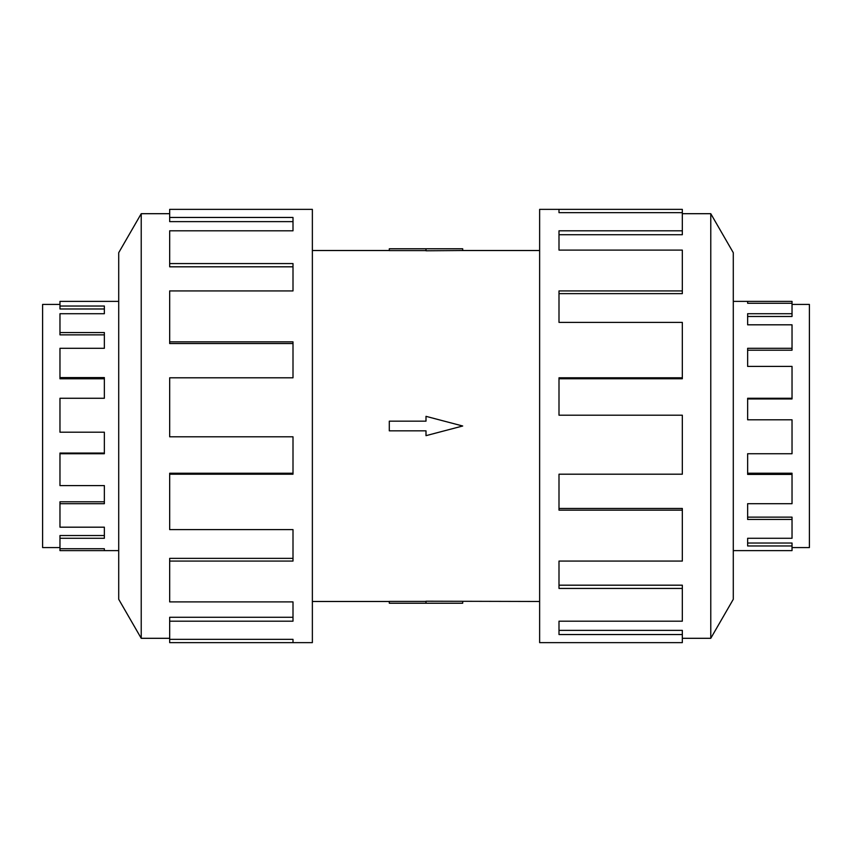 <?xml version="1.0" encoding="UTF-8"?>
<svg xmlns="http://www.w3.org/2000/svg" width="852" height="852" viewBox="0 0 852 852"><rect width="100%" height="100%" fill="white"/><g stroke="black" fill="none" stroke-linecap="round" stroke-linejoin="round"><path stroke-width="1.28" d="M312.365 250.52L389.3 250.52M389.3 601.48L312.365 601.48M539.635 601.48L426 601.214L426 603.227L389.3 603.227L389.3 601.406L426 601.406M426 250.595L389.3 250.595L389.3 248.773L462.7 248.773L462.7 250.52L539.635 250.52M462.7 250.52L426 250.786L426 248.773M792.03 304.43L809.4 304.43L809.4 547.57L792.03 547.57M792.03 313.717L792.03 316.475L747.641 316.475L747.641 324.814L747.641 313.717L792.03 313.717L792.03 303.269L747.641 303.269L747.641 301.384L792.03 301.384L792.03 303.269M792.03 348.298L792.03 350.204L747.641 350.204L747.641 366.403L747.641 348.298L792.03 348.298L792.03 324.814L747.641 324.814M792.03 398.267L792.03 398.949L747.641 398.949L747.641 419.791L747.641 398.267L792.03 398.267L792.03 366.403L747.641 366.403M747.641 453.733L747.641 473.222L792.03 473.222L792.03 474.404L747.641 474.404L747.641 453.733L792.03 453.733L792.03 419.791L747.641 419.791M747.641 503.702L747.641 517.143L792.03 517.143L792.03 519.443L747.641 519.443L747.641 503.702L792.03 503.702L792.03 474.404M747.641 538.283L747.641 543.022L792.03 543.022L792.03 545.962L747.641 545.962L747.641 538.283L792.03 538.283L792.03 519.443M733.284 301.384L747.641 301.384L747.641 303.269M792.03 545.962L792.03 550.616L733.284 550.616M59.97 304.43L42.6 304.43L42.6 547.57L59.97 547.57M118.716 301.384L59.97 301.384L59.97 308.978L104.359 308.978L104.359 313.717L59.97 313.717L59.97 334.857L104.359 334.857L104.359 348.298L59.97 348.298L59.97 378.778L104.359 378.778L104.359 398.267L59.97 398.267L59.97 432.209L104.359 432.209L104.359 453.733L59.97 453.733L59.97 485.597L104.359 485.597L104.359 503.702L59.97 503.702L59.97 527.186L104.359 527.186L104.359 538.283L59.97 538.283L59.97 550.616L118.716 550.616M682.324 638.308L710.77 638.308L733.284 599.307L733.284 252.693L710.77 213.692L682.324 213.692M558.997 212.659L558.997 209.368L682.324 209.368L682.324 212.659L558.997 212.659L558.997 209.368L539.635 209.368L539.635 642.632L682.324 642.632L682.324 634.538L558.997 634.538L558.997 621.183L558.997 630.373L682.324 630.373L682.324 634.538M169.676 638.308L141.23 638.308L118.716 599.307L118.716 252.693L141.23 213.692L169.676 213.692M141.23 638.308L141.23 213.692M169.676 217.462L293.003 217.462L293.003 230.817L293.003 221.626L169.676 221.626L169.676 209.368L312.365 209.368L312.365 642.632L169.676 642.632L169.676 639.341L293.003 639.341L293.003 642.632L293.003 639.341M293.003 230.817L169.676 230.817L169.676 263.566L293.003 263.566L293.003 290.926L169.676 290.926L169.676 341.854L293.003 341.854L293.003 377.798L169.676 377.798L169.676 436.799L293.003 436.799L293.003 474.202L169.676 474.202L169.676 529.603L293.003 529.603L293.003 561.074L169.676 561.074L169.676 601.895L293.003 601.895L293.003 621.183L169.676 621.183L169.676 639.341M169.676 621.183L169.676 617.274L293.003 617.274L293.003 601.895M169.676 561.074L169.676 558.369L293.003 558.369L293.003 529.603M169.676 474.202L169.676 473.243L293.003 473.243L293.003 436.799M293.003 377.798L293.003 343.537L169.676 343.537L169.676 341.854M293.003 290.926L293.003 266.814L169.676 266.814L169.676 263.566M558.997 621.183L682.324 621.183L682.324 588.434L558.997 588.434L558.997 561.074L558.997 585.186L682.324 585.186L682.324 588.434M558.997 561.074L682.324 561.074L682.324 510.146L558.997 510.146L558.997 474.202L558.997 508.463L682.324 508.463L682.324 510.146M558.997 474.202L682.324 474.202L682.324 415.201L558.997 415.201L558.997 377.798L682.324 377.798L682.324 378.757L558.997 378.757L558.997 415.201M682.324 377.798L682.324 322.397L558.997 322.397L558.997 290.926L682.324 290.926L682.324 293.631L558.997 293.631L558.997 322.397M682.324 290.926L682.324 250.105L558.997 250.105L558.997 230.817L682.324 230.817L682.324 234.726L558.997 234.726L558.997 250.105M682.324 230.817L682.324 212.659M710.77 213.692L710.77 638.308M104.359 432.209L104.359 453.051L59.97 453.051L59.97 453.733M104.359 485.597L104.359 501.796L59.97 501.796L59.97 503.702M104.359 527.186L104.359 535.525L59.97 535.525L59.97 538.283M59.97 548.731L104.359 548.731L104.359 550.616L104.359 548.731M59.97 377.596L104.359 377.596L104.359 398.267M59.97 332.557L104.359 332.557L104.359 348.298M59.97 306.038L104.359 306.038L104.359 313.717M426 603.227L462.7 603.227L462.7 601.48M426 430.835L426 435.66L462.7 426L426 416.34L426 421.165L389.3 421.165L389.3 430.835L426 430.835"/></g></svg>
